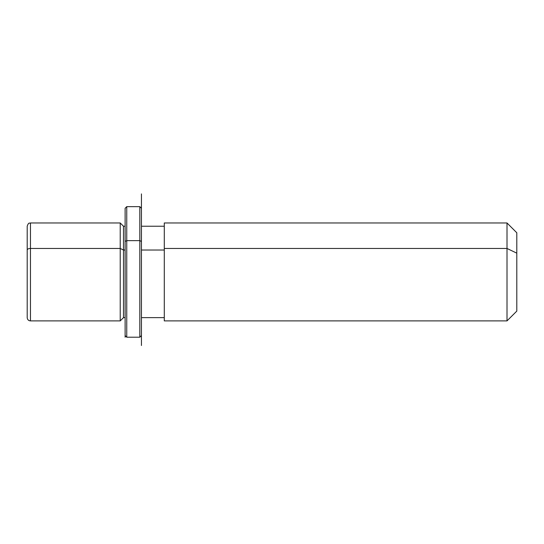 <?xml version="1.0" encoding="UTF-8"?>
<svg xmlns="http://www.w3.org/2000/svg" width="544" height="544" viewBox="0 0 544 544"><rect width="100%" height="100%" fill="white"/><g stroke="black" fill="none" stroke-linecap="round" stroke-linejoin="round"><path stroke-width="0.82" d="M120.224 248.458L123.488 250.022L123.488 317.628L123.488 250.022L120.224 248.458L120.224 222.972L120.224 320.892L120.224 248.458L30.464 248.458L120.224 248.458M125.12 226.236L123.488 226.236L123.488 250.022L125.12 250.022L123.488 250.022L123.488 226.236L120.224 222.972L30.464 222.972L30.464 248.458L30.464 222.972C29.485 223.598 28.737 221.789 27.2 226.236L27.2 250.022A3.264 1.564 0 0 1 30.464 248.458A3.264 1.564 180 0 0 27.2 250.022L27.2 317.628C27.411 319.627 28.499 320.715 30.464 320.892L30.464 248.458L30.464 320.892L120.224 320.892L123.488 317.628L125.12 317.628L125.12 322.585L125.12 241.42L126.752 240.638L126.752 337.212L126.752 240.638L125.12 241.42L125.12 208.284L126.752 206.652L126.752 240.638L126.752 206.652L139.808 206.652L139.808 240.638L126.752 240.638L139.808 240.638L139.808 337.212L139.808 240.638L141.44 241.42L141.44 345.501L141.44 193.909L141.44 226.236L164.288 226.236M141.44 250.022L164.288 250.022L141.44 250.022M164.288 248.458L164.288 222.972L507.008 222.972L516.8 232.764L516.8 253.157L507.008 248.458L507.008 320.892L164.288 320.892L164.288 248.458L507.008 248.458L507.008 222.972L507.008 248.458L164.288 248.458L164.288 317.628L141.44 317.628L141.44 322.585L141.44 241.42L139.808 240.638L139.808 206.652L141.44 208.284L141.44 241.42M507.008 248.458L516.8 253.157L516.8 311.1L507.008 320.892L507.008 248.458M516.8 290.714L516.8 253.157M141.44 335.58L139.808 337.212L126.752 337.212L125.12 335.58L125.12 241.42M125.12 335.58L125.12 337.212"/></g></svg>
